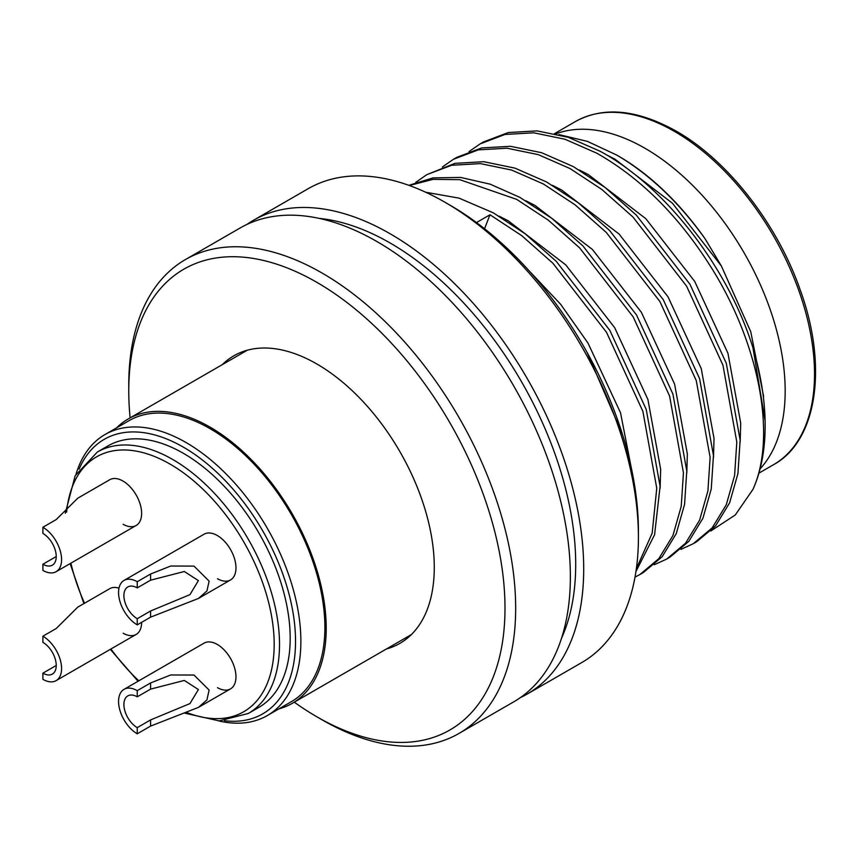 <?xml version="1.0" encoding="UTF-8"?>
<svg xmlns="http://www.w3.org/2000/svg" width="858" height="858" viewBox="0 0 858 858"><rect width="100%" height="100%" fill="white"/><g stroke="black" fill="none" stroke-linecap="round" stroke-linejoin="round"><path stroke-width="1.29" d="M217.482 687.687A26.416 15.251 -120 0 0 230.502 688.888A26.416 15.251 -120 0 0 234.545 667.717A26.416 15.251 -120 0 0 217.288 644.444A26.416 15.251 -120 0 0 204.086 643.135L124.035 689.349A26.416 15.251 -120 0 0 119.981 710.521A26.416 15.251 -120 0 0 137.237 733.794L137.237 727.638L150.579 719.926L189.95 703.581L198.391 689.553L184.32 680.437L150.579 689.124L137.237 696.825A18.865 10.897 -120 0 0 127.81 695.892A18.865 10.897 -120 0 0 124.914 711.003A18.865 10.897 -120 0 0 137.237 727.638M118.983 588.18A26.416 15.251 -120 0 0 109.738 588.674L77.746 607.142L56.242 628.496L42.9 636.196A26.416 15.251 -120 0 1 60.157 659.47A26.416 15.251 -120 0 1 56.102 680.641A26.416 15.251 -120 0 1 42.9 679.332L42.9 673.165A18.865 10.897 -120 0 0 52.338 674.098A18.865 10.897 -120 0 0 55.223 658.987A18.865 10.897 -120 0 0 42.9 642.352L42.9 636.196M123.144 524.292A26.416 15.251 -120 0 0 136.154 525.482A26.416 15.251 -120 0 0 140.208 504.322A26.416 15.251 -120 0 0 122.951 481.038A26.416 15.251 -120 0 0 109.738 479.729L77.746 498.208L56.242 519.551L42.9 527.262A26.416 15.251 -120 0 1 60.157 550.536A26.416 15.251 -120 0 1 56.102 571.707A26.416 15.251 -120 0 1 42.9 570.398L42.9 564.232A18.865 10.897 -120 0 0 52.338 565.165A18.865 10.897 -120 0 0 55.223 550.053A18.865 10.897 -120 0 0 42.9 533.419L42.9 527.262M217.482 578.753A26.416 15.251 -120 0 0 230.502 579.954A26.416 15.251 -120 0 0 234.545 558.783A26.416 15.251 -120 0 0 217.288 535.51A26.416 15.251 -120 0 0 204.086 534.202L124.035 580.416A26.416 15.251 -120 0 0 119.981 601.587A26.416 15.251 -120 0 0 137.237 624.86L137.237 618.704L150.579 610.993L189.95 594.648L198.391 580.609L184.32 571.503L150.579 580.19L137.237 587.891A18.865 10.897 -120 0 0 127.81 586.958A18.865 10.897 -120 0 0 124.914 602.069A18.865 10.897 -120 0 0 137.237 618.704M645.087 148.337A198.112 114.382 60 0 1 769.24 306.853A198.112 114.382 60 0 1 760.091 468.854A198.112 114.382 60 0 0 769.24 306.853A198.112 114.382 60 0 0 645.087 148.337A198.112 114.382 60 0 0 555.92 133.848A198.112 114.382 60 0 1 645.087 148.337M123.144 633.225A26.416 15.251 -120 0 0 136.154 634.427A26.416 15.251 -120 0 0 141.624 622.329M450.3 205.341L444.959 202.252L450.289 205.33A266.034 153.593 60 0 1 450.3 205.341A266.034 153.593 60 0 1 638.416 531.166L638.416 537.322A273.584 157.958 -120 0 0 444.959 202.252L444.959 202.252A273.584 157.958 -120 0 0 308.161 188.706L253.464 220.281A273.584 157.958 60 0 1 390.261 233.837A273.584 157.958 60 0 1 568.983 474.924A273.584 157.958 60 0 1 527.048 694.143A273.584 157.958 60 0 1 520.216 697.715M527.048 694.143L581.745 662.569A273.584 157.958 -120 0 0 638.416 537.322M294.273 702.176A266.034 153.593 -120 0 0 316.87 716.795A266.034 153.593 -120 0 0 504.997 608.193A266.034 153.593 -120 0 0 316.881 282.357A266.034 153.593 -120 0 0 128.764 390.969A266.034 153.593 -120 0 0 130.126 417.857M322.211 719.883L316.87 716.795A266.034 153.593 -120 0 0 316.881 716.805L322.211 719.883A273.584 157.958 60 0 0 459.009 733.429L513.706 701.855A273.584 157.958 60 0 0 555.641 482.625A273.584 157.958 60 0 0 376.919 241.538A273.584 157.958 60 0 0 240.122 227.992L185.425 259.566A273.584 157.958 60 0 1 322.211 273.123A273.584 157.958 60 0 1 500.943 514.199A273.584 157.958 60 0 1 459.009 733.429M616.688 155.051L618.404 156.038A207.55 119.83 60 0 1 705.083 238.792C678.721 202.038 649.259 174.12 616.688 155.051L587.462 141.398L559.051 134.62M222.319 364.629A166.034 95.86 60 0 1 233.859 355.791A166.034 95.86 60 0 1 316.881 364.006A166.034 95.86 60 0 1 425.343 510.328A166.034 95.86 60 0 1 399.892 643.371A166.034 95.86 60 0 1 386.475 648.948M319.262 218.404A262.269 151.416 60 0 1 390.261 243.082A262.269 151.416 60 0 1 561.582 638.105M622.586 434.802L587.237 352.692M636.346 568.693L652.187 533.118L656.756 488.223L642.899 411.4L606.531 332.346L552.917 263.256L521.728 235.65L489.982 214.768L476.48 222.565M635.917 571.621L654.6 534.684L660.092 486.293L646.235 409.47L609.866 330.427L556.252 261.325L525.064 233.719L493.318 212.848L459.084 198.144L425.665 192.224M635.006 577.102L639.886 574.538L658.815 558.676L672.919 535.564L681.231 506.327L683.44 472.812L669.583 395.999L633.215 316.945L579.6 247.844L548.412 220.238L516.666 199.367L459.738 179.665L433.097 179.354L409.341 185.51M639.886 574.538L643.221 572.608L662.151 556.756L676.254 533.633L684.566 504.397L686.775 470.892L672.919 394.069L636.55 315.015L582.936 245.924L551.748 218.318L520.002 197.437L490.111 184.148L460.607 177.434L433.054 177.885L408.816 185.317M654.236 564.746L666.569 559.137L685.499 543.275L699.602 520.152L707.914 490.915L710.124 457.411L696.267 380.587L659.899 301.544L606.284 232.443L575.096 204.837L543.35 183.955L511.604 170.056L480.416 163.621L451.63 165.272L426.812 174.667L415.701 182.389M666.569 559.137L669.905 557.207L688.835 541.344L702.938 518.232L711.25 488.996L713.459 455.48L699.602 378.668L663.234 299.614L609.62 230.512L578.431 202.906L546.685 182.035L514.95 168.125L483.751 161.701L454.965 163.342L426.812 174.667M680.92 549.345L693.253 543.725L712.183 527.874L726.286 504.751L734.598 475.514L736.808 441.999L722.951 365.186L686.582 286.132L632.968 217.031L601.78 189.425L570.034 168.554L538.288 154.644L507.099 148.219L478.314 149.86L453.496 159.266L442.385 166.978M693.253 543.725L696.589 541.806L715.518 525.943L729.622 502.82L737.934 473.584L740.143 440.079L726.286 363.256L689.918 284.212L636.304 215.111L605.115 187.505L573.369 166.624L541.623 152.724L510.435 146.289L481.649 147.941L456.831 157.336L453.496 159.266M710.799 530.995L735.285 514.972L752.97 489.35C776.522 437.634 759.984 346.879 713.266 270.731C680.598 217.868 641.752 178.678 596.718 153.153L564.972 139.243L533.783 132.808L504.997 134.459L480.18 143.865L469.069 151.576M752.97 489.35A226.415 130.716 -120 0 0 765.154 425.632A226.415 130.716 -120 0 0 752.97 347.844C727.949 267.192 664.864 186.057 600.053 151.222L568.307 137.312L537.119 130.888L508.333 132.529L483.515 141.935L480.18 143.865M705.083 238.792L721.396 266.034L750.761 331.714L763.631 396.546M246.954 224.421A273.584 157.958 60 0 1 253.464 220.281M128.764 390.969L128.764 384.813A273.584 157.958 60 0 1 185.425 259.566M752.97 347.844L765.154 421.074L765.154 425.632M721.396 266.034L672.468 203.26L615.068 159.234L605.887 154.537M740.175 442.063L740.711 423.069L727.949 353.271L694.712 281.435L645.784 218.661L588.384 174.635L579.204 169.948M713.491 457.475L714.028 438.481L701.265 368.672L668.028 296.847L619.101 234.062L561.7 190.047L552.52 185.349M686.808 472.876L687.344 453.882L674.592 384.084L641.344 312.248L592.417 249.474L535.017 205.448L525.836 200.761M660.124 488.288L660.66 469.294L647.908 399.485L614.66 327.659L565.744 264.875L508.333 220.86L499.152 216.162M633.847 480.973L620.516 412.752L587.977 343.061L560.703 304.365L528.689 270.356M484.555 228.754L489.982 214.768M124.035 580.416A26.416 15.251 -120 0 1 137.237 581.724L150.579 574.023L170.731 566.023L193.994 566.108L209.116 581.123L206.928 590.969L198.498 598.434L150.579 617.159L137.237 624.86M137.237 581.724L137.237 587.891M224.346 720.699A158.494 91.506 -120 0 0 293.586 616.162A158.494 91.506 -120 0 0 183.462 447.2A158.494 91.506 -120 0 0 79.118 469.154M76.083 474.034A162.269 93.683 60 0 1 104.998 434.545A162.269 93.683 60 0 1 186.132 442.578A162.269 93.683 60 0 1 292.138 585.564A162.269 93.683 60 0 1 267.256 715.593A162.269 93.683 60 0 1 218.597 720.892M116.602 427.842A164.146 94.777 60 0 1 128.067 419.047A164.146 94.777 60 0 1 210.146 427.177A164.146 94.777 60 0 1 317.385 571.825A164.146 94.777 60 0 1 292.224 703.367A164.146 94.777 60 0 1 278.871 708.89M104.998 434.545L129.011 420.677A162.269 93.683 60 0 1 210.146 428.71A162.269 93.683 60 0 1 316.152 571.707A162.269 93.683 60 0 1 291.28 701.726L267.256 715.593M107.99 445.892A150.944 87.151 60 0 1 183.462 453.367A150.944 87.151 60 0 1 282.067 586.379A150.944 87.151 60 0 1 258.934 707.324L248.262 713.491A150.944 87.151 60 0 0 271.396 592.535A150.944 87.151 60 0 0 172.79 459.523A150.944 87.151 60 0 0 97.319 452.048L107.99 445.892M56.242 556.531L42.9 564.232M124.035 689.349A26.416 15.251 -120 0 1 137.237 690.658L150.579 682.957L170.731 674.967L193.994 675.042L209.116 690.068L206.928 699.903L198.498 707.367L150.579 726.093L137.237 733.794M137.237 690.658L137.237 696.825M56.242 665.465L42.9 673.165M186.658 712.494A147.168 84.974 -120 0 0 273.852 634.62A147.168 84.974 -120 0 0 170.12 464.146A147.168 84.974 -120 0 0 66.613 512.087M575.375 121.579C603.474 106.145 637.129 109.352 676.319 131.199C727.53 160.156 777.294 223.895 800.203 289.886C828.474 367.299 816.634 441.441 773.487 464.725A198.112 114.382 -120 0 0 803.86 305.974A198.112 114.382 -120 0 0 674.431 131.392A198.112 114.382 -120 0 0 575.375 121.579L554.633 133.558M70.882 563.18A147.168 84.974 -120 0 0 84.524 603.228M110.939 648.98A147.168 84.974 -120 0 0 138.803 680.823M150.579 610.993L150.579 617.159M150.579 574.023L150.579 580.19M150.579 719.926L150.579 726.093M150.579 682.957L150.579 689.124M184.727 713.148L219.176 720.892L248.262 713.491M758.922 473.133L773.487 464.725M138.063 681.252L110.317 649.334M83.902 603.582L70.142 563.599M65.272 513.245L75.172 475.707L97.319 452.048M230.502 579.954L198.498 598.423M292.224 703.367L411.432 634.534M128.067 419.047L247.286 350.214M136.154 525.482L56.102 571.707M230.502 688.888L198.498 707.357M136.154 634.427L56.102 680.641"/></g></svg>
